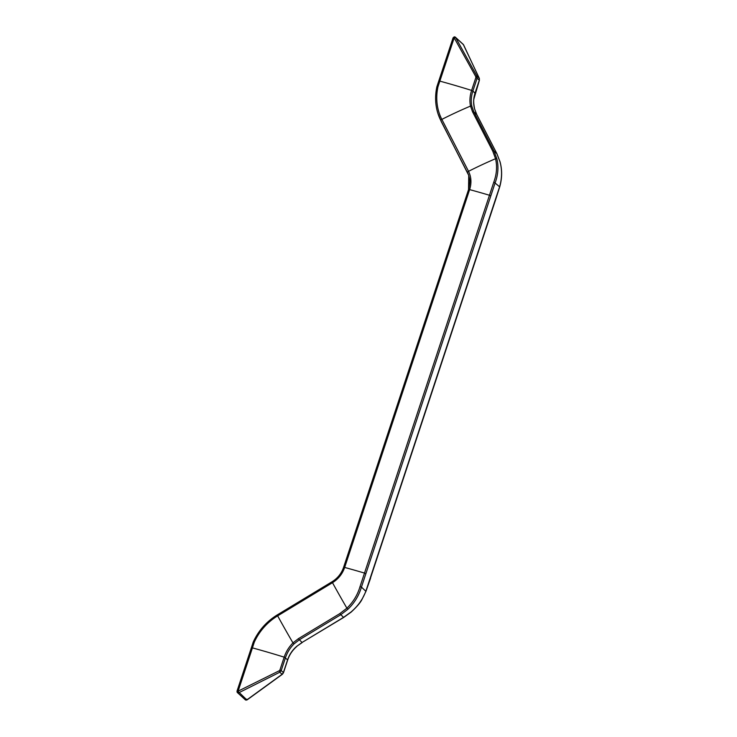<?xml version="1.0" encoding="UTF-8"?>
<svg xmlns="http://www.w3.org/2000/svg" width="737" height="737" viewBox="0 0 737 737"><rect width="100%" height="100%" fill="white"/><g stroke="black" fill="none" stroke-linecap="round" stroke-linejoin="round"><path stroke-width="1.11" d="M479.391 78.629L463.656 45.003M283.312 672.798L287.633 659.753C289.42 654.484 292.451 650.006 296.725 646.331L302.023 642.498L343.488 617.413L351.033 611.996C357.86 606.201 362.807 599.255 365.874 591.157L499.612 186.783C502.063 178.188 502.183 169.814 499.962 161.67L496.858 153.655L494.011 151.057L496.904 158.879C498.709 166.719 498.138 174.669 495.172 182.721L361.443 587.103C358.919 595.616 354.433 602.977 347.975 609.195L346.897 608.182A193.73 27.711 58.8 0 1 332.488 582.691L332.184 581.723C337.703 578.259 341.498 573.497 343.589 567.444L344.658 567.444C342.438 573.911 338.375 578.987 332.488 582.691L277.656 615.865A193.73 27.711 58.8 0 0 292.967 642.904L298.328 638.721L339.794 613.626L346.897 608.182C353.198 602.111 357.574 594.906 360.034 586.588L493.845 181.984C496.738 174.116 497.309 166.359 495.55 158.713L492.749 151.131L472.574 111.867L470.501 106.091C469.478 101.015 469.847 95.782 471.606 90.411L475.844 77.588L477.125 78.186L476.95 76.114L475.733 76.528L475.844 77.588M475.733 76.537L454.176 37.854L455.623 37.523A1.41 1.253 -47.6 0 0 455.383 37.2A1.41 1.253 -47.6 0 0 455.374 37.2A1.41 1.253 -47.6 0 0 454.351 36.924L454.351 36.924M453.172 37.956L454.176 37.863L437.833 87.178M436.857 86.883L436.857 86.809C434.867 96.151 435.254 105.124 438.008 113.728A55.091 49.038 132.4 0 1 436.857 86.883L437.962 86.791A53.479 47.601 -47.6 0 0 441.85 119.394A193.73 83.788 -27.2 0 1 470.501 106.091A1.41 0.645 -12.2 0 1 471.855 106.285L473.827 111.784L494.011 151.057A1.41 0.608 -27.2 0 0 492.749 151.131M343.617 567.333L468.539 189.612L468.732 175.378L440.846 120.555A55.091 49.038 132.4 0 1 438.008 113.728L441.454 122.001A53.93 23.326 -27.2 0 1 440.846 120.555A1.41 0.608 152.8 0 1 441.85 119.394L468.539 171.325C471.321 177.009 471.68 183.108 469.616 189.612A193.73 39.651 18.3 0 1 489.202 195.176L490.575 195.802M476.959 76.132L455.623 37.513M438.865 81.227L439.869 81.134A193.73 39.651 18.3 0 1 471.606 90.411L472.887 91.01C471.164 96.289 470.823 101.384 471.855 106.285M499.962 161.67A1.41 0.47 -15.5 0 1 500.036 161.772L496.913 153.738A1.41 0.608 -27.2 0 0 496.858 153.655L476.673 114.392L474.527 108.726C473.182 103.539 473.366 98.297 475.07 93L479.234 80.407M246.95 699.229L246.849 699.892L246.95 699.229L246.849 699.892L238.659 692.006L237.498 692.089L237.203 691.02L238.115 691.159L252.432 647.887L251.345 647.823L253.224 642.047L254.283 642.194L252.432 647.887A193.73 39.651 18.3 0 1 284.169 657.155C285.993 651.738 288.922 646.994 292.967 642.904L294.054 643.889C290.092 647.851 287.227 652.475 285.449 657.754L281.212 670.578L279.931 669.979L279.203 670.771L279.811 672.218L281.212 670.578L283.395 672.568L282.096 674.3L246.84 699.892A1.41 1.253 132.4 0 1 245.32 699.8L237.425 692.587A1.41 1.253 -47.6 0 0 238.954 692.669L238.115 691.159L279.212 670.771M238.945 692.679L279.82 672.208M436.857 86.809L453.089 37.799L454.25 36.85L455.374 37.2L463.278 44.413A1.41 1.253 132.4 0 1 463.527 44.736L455.623 37.523L454.139 36.997L453.255 37.725M347.975 609.195L340.641 614.805L299.176 639.891L294.054 643.889M279.931 669.979L284.169 657.155L287.716 659.901L283.478 672.724L282.418 674.254L247.116 699.883L245.32 699.8M237.111 691.251A1.41 1.253 -47.6 0 0 237.415 692.577L237.203 691.02M253.224 642.047L253.233 642.038C258.512 630.577 266.536 621.531 277.296 614.888L277.656 615.865A53.479 47.601 -47.6 0 0 254.283 642.194M476.95 76.114L479.234 78.205L479.308 80.186L477.125 78.186L472.887 91.01L474.997 93.231M246.02 699.874L245.384 699.855L246.02 699.874M237.498 692.089L237.489 692.642M468.539 189.612L343.58 567.379C341.471 573.469 337.657 578.25 332.129 581.714L277.296 614.888L332.111 581.769M365.616 573.635L364.244 573.008A193.73 39.651 18.3 0 0 344.658 567.444L469.616 189.612L468.529 189.547C471.007 179.137 469.229 178.759 468.732 175.378L468.142 173.932A53.93 23.326 -27.2 0 1 467.534 172.476A1.41 0.608 -27.2 0 1 468.539 171.325A193.73 83.788 -27.2 0 1 495.55 158.713A1.41 0.645 -13.4 0 1 496.904 158.879M495.439 200.252L499.714 186.885L493.845 181.984M496.913 153.738L476.738 114.465A1.41 0.608 -27.2 0 0 476.673 114.392L473.827 111.784A1.41 0.608 -27.2 0 0 472.574 111.867M339.794 613.626L343.635 617.486L351.134 612.115C356.634 607.012 360.2 602.894 361.83 599.752L365.939 591.369L361.443 587.103L360.034 586.588M253.279 642.001A55.091 49.038 132.4 0 1 277.278 614.944M279.811 672.218L282.096 674.3M296.725 646.331L302.17 642.572L298.328 638.721M296.818 646.46C292.525 650.172 289.494 654.649 287.716 659.901L287.559 659.974M343.635 617.486L302.17 642.406M370.481 578.084L495.365 200.473M500.027 161.891A1.41 0.47 -15.5 0 0 500.036 161.772C502.256 169.961 502.146 178.336 499.714 186.885L499.575 186.922M474.527 108.726L476.738 114.465A1.41 0.608 -27.2 0 1 476.765 114.567M463.287 44.423L479.336 78.362L479.391 80.333L473.882 99.016C473.458 100.776 473.698 104.046 474.591 108.818L474.582 108.938M468.142 173.932L441.454 122.001M365.939 591.369L370.564 578.232M251.345 647.823L237.028 691.094"/></g></svg>
